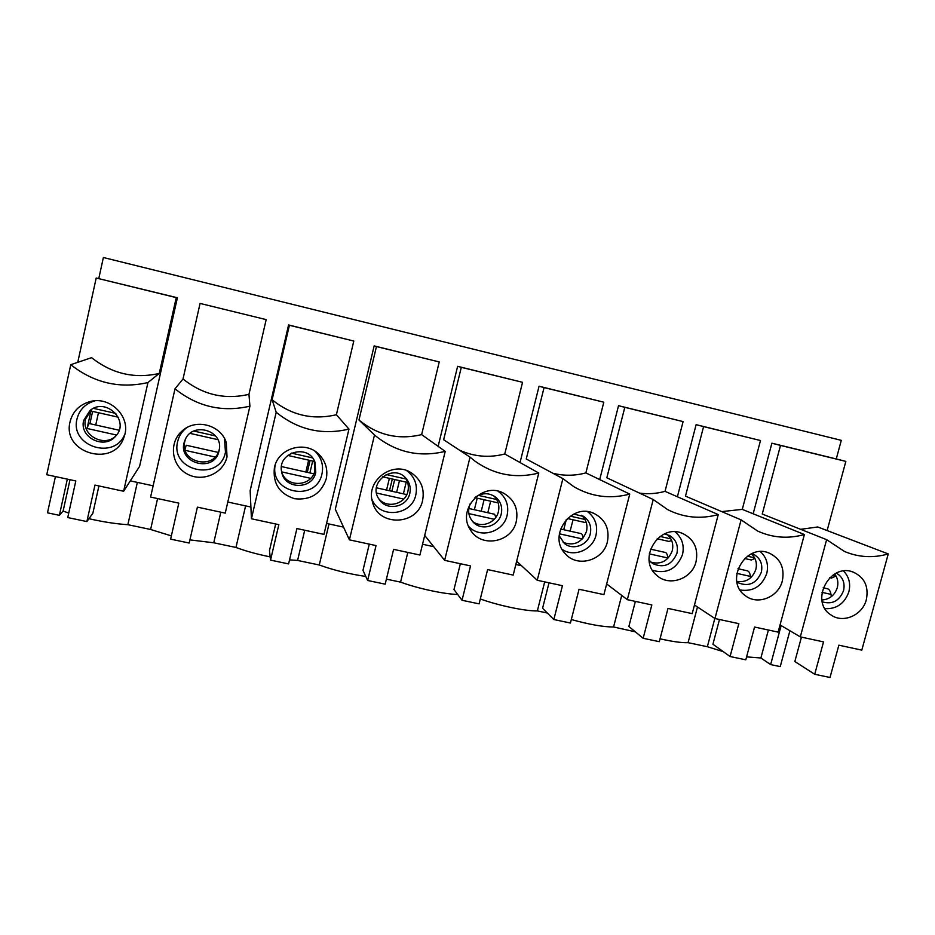 <?xml version="1.0" encoding="UTF-8"?>
<svg xmlns="http://www.w3.org/2000/svg" width="935" height="935" viewBox="0 0 935 935"><rect width="100%" height="100%" fill="white"/><g stroke="black" fill="none" stroke-linecap="round" stroke-linejoin="round"><path stroke-width="1.4" d="M119.107 430.229L89.012 423.497L86.476 429.387M91.162 409.764L91.443 411.143M836.054 576.065L831.46 578.075M823.186 587.776L827.241 588.688C829.146 589.12 830.397 591.014 830.993 594.368L831.355 596.635M754.896 558.44L751.296 559.995M737.995 568.714L747.24 570.782C748.923 571.168 749.975 573.038 750.408 576.404L750.583 577.888M671.622 540.43L669.063 541.447M650.479 549.137L665.194 552.421C666.632 552.749 667.485 554.595 667.754 557.973L667.777 558.487M586.105 522.022L584.691 522.408M566.306 519.533L563.723 529.724M573.015 519.778L570.128 531.15M560.533 529.011L581.009 533.593C582.108 533.827 582.739 535.404 582.902 538.338M474.957 497.654L498.086 502.878M484.085 499.711L481.233 511.258M490.653 501.195L487.801 512.731M468.786 508.476L494.615 514.262L495.83 517.324M474.372 509.727L477.224 498.168M399.467 480.625L396.639 492.336M406.211 482.144L403.382 493.844M376.431 487.813L405.919 494.405L406.444 495.258M391.858 491.261L394.687 479.55M312.676 461.048L309.882 472.923M307.276 472.339L310.069 460.452M218.194 452.4L186.182 445.247L185.001 449.571M137.34 482.402L127.85 524.687L150.605 529.479L171.362 535.884M127.85 524.687C116.314 523.962 103.341 521.975 88.93 518.715M68.734 513.105L63.112 511.059L59.372 515.325L47.486 512.824L55.422 476.581M789.911 630.751L780.234 666.608L770.639 664.586L760.891 657.995L746.586 656.873M723.258 651.637L707.351 646.716L688.078 642.661C681.942 642.929 672.592 641.644 660.052 638.815M635.344 631.826L613.582 626.976C603.601 627.034 589.506 624.557 571.32 619.543M544.696 581.874L537.356 610.917L547.337 613.021M537.356 610.917C525.587 611.233 498.682 605.623 480.309 598.961M457.659 594.461C444.078 594.146 417.676 588.466 400.577 582.119L386.4 579.139M365.795 576.463C349.246 574.02 333.737 570.198 319.256 564.997L297.587 560.439L289.534 559.855M270.168 556.863C257.113 554.233 245.706 551.089 235.959 547.454L213.753 542.779L189.91 539.881M224.482 438.492L225.464 452.178C219.865 482.191 169.819 471.263 177.673 441.472C178.865 436.4 181.46 432.134 185.446 428.697L186.579 427.798M227.006 456.806C223.371 473.741 201.867 482.776 186.603 473.671C171.07 464.999 168.768 441.939 182.442 430.684C196.233 418.144 221.233 425.156 226.34 442.804L227.006 456.806M157.583 498.565L150.605 529.479M69.996 479.713L63.112 511.059M67.332 479.141L59.372 515.325M130.292 480.87L153.118 485.814M227.813 502.025L250.907 507.027M326.56 523.436L343.542 527.118M422.538 544.252L433.711 546.683M515.851 564.495L521.531 565.733M266.183 319.606L200.078 303.431L183.026 378.967C202.778 394.792 224.751 399.923 248.955 394.348L266.183 319.606L200.078 303.431M445.212 451.383L421.627 434.611L439.24 361.938L374.152 345.903L335.303 509.271L349.409 539.846L376.045 545.584L367.642 580.483L385.185 584.165L393.612 549.359L419.908 555.028L445.212 451.383C419.044 457.683 395.482 452.236 374.491 435.009L349.409 539.846M549.02 582.809L542.581 608.264L553.836 619.543L570.432 623.026L579.045 589.272L603.917 594.625L629.746 494.101L585.871 472.9L603.8 402.19L539.051 386.237L520.035 462.544M719.482 619.496L712.926 644.227L730.083 656.522L745.803 659.818L754.568 627.046L778.13 632.118L804.392 534.528L742.273 509.376L760.494 440.525L696.119 424.665L677.372 496.754M635.368 601.392L628.869 626.485L643.151 638.289L659.304 641.667L667.987 608.416L692.204 613.629L718.255 514.589L665.019 491.354L683.099 421.591L618.526 405.685L599.709 479.585M460.359 563.735L453.989 589.553L462.03 600.282L479.094 603.858L487.614 569.59L513.186 575.095L538.77 473.04L504.76 453.989L522.548 382.31L457.624 366.321L438.129 446.346M348.965 429.095L336.39 414.731L353.804 341.041L288.576 324.959L250.159 490.606L251.433 518.761L278.84 524.664L270.542 560.112L288.588 563.899L296.909 528.555L323.966 534.376L348.965 429.095C322.166 435.441 297.903 429.819 276.187 412.253L251.433 518.761M147.94 382.555C119.773 388.96 94.061 382.999 70.768 364.697L46.75 474.711L75.805 480.964L67.752 517.558L86.873 521.578L94.961 485.09L123.63 491.261L147.94 382.555L159.254 373.427L176.259 297.61L177.405 297.762L96.2 278.022L77.757 362.336M177.405 297.762L139.584 466.355L123.63 491.261M98.783 278.536L103.388 257.511L841.29 440.35L836.264 458.956L771.878 443.202L753.154 513.783M781.146 625.562L770.639 664.586M836.264 458.956L845.836 461.399L827.124 530.566M801.447 637.132L794.844 661.524L814.712 674.275L830.023 677.489L838.859 645.185L861.801 650.129L888.25 553.941C873.15 558.218 858.564 557.389 844.492 551.475L826.622 539.67L762.247 514.028L780.503 445.422L771.878 443.202M888.25 553.941L817.716 526.966L800.64 529.327M845.836 461.399L780.503 445.422M780.071 624.931L800.302 636.887L823.536 641.889L814.712 674.275M826.622 539.67L800.302 636.887M336.39 414.731C312.699 420.283 291.276 415.292 272.12 399.748L289.394 325.286L288.576 324.959M353.804 341.041L289.394 325.286M159.254 373.427C134.511 379.026 111.955 373.766 91.583 357.649L70.768 364.697M176.259 297.61L96.2 278.022M843.557 571.051C849.027 576.708 850.803 583.639 848.863 591.832C844.632 603.542 836.673 609.153 824.997 608.662M866.348 599.639C862.561 615.3 842.926 623.797 830.911 614.891C809.348 601.649 829.602 562.484 853.117 572.068C864.489 577.257 868.896 586.444 866.348 599.639M836.357 573.143C842.786 576.942 845.182 582.785 843.557 590.651C839.303 601.041 832.185 604.758 822.216 601.813M834.686 574.02C837.69 577.982 838.555 582.54 837.292 587.694C834.663 595.35 829.532 599.44 821.877 599.978M91.162 409.951L87.668 425.811M249.914 406.164C222.448 412.534 197.472 406.76 174.997 388.82L150.593 497.058L178.807 503.135L170.614 539.144L189.197 543.036L197.402 507.132L225.242 513.128L249.914 406.164L248.955 394.348M219.07 450.74C214.419 474.431 175.231 462.58 184.978 440.28C191.722 421.229 223.5 430.1 219.269 449.712L219.07 450.74M219.398 448.777L219.328 449.092C215.272 470.808 179.111 462.848 184.814 441.355L185.434 439.251M174.997 388.82L183.026 378.967M245.601 505.882L235.959 547.454M220.812 512.17L213.753 542.779M314.16 460.429L314.92 470.539C311.893 487.018 285.736 487.988 281.634 471.672M314.931 451.208L315.621 451.862C321.558 458.092 323.685 465.408 321.979 473.8C316.509 502.411 269.362 493.715 275.206 464.905M326.198 478.965C321.009 493.82 310.49 500.412 294.665 498.729C279.483 493.867 272.728 483.559 274.387 467.827C277.812 448.099 305.5 439.988 319.139 454.562C325.742 461.493 328.091 469.627 326.198 478.965M315.75 472.409C312.535 489.905 284.38 489.659 281.692 472C276.842 452.423 308.258 443.178 314.955 462.112L315.75 472.409M304.716 530.239L297.587 560.439M275.685 523.986L269.467 550.586L270.542 560.112M276.187 412.253L272.12 399.748M329.003 523.974L319.256 564.997M404.703 477.06C407.987 481.315 409.051 486.095 407.905 491.389C405.334 504.386 386.704 509.002 378.64 498.577M406.713 470.656C414.708 476.803 417.746 484.868 415.83 494.825C411.809 515.758 379.645 519.194 371.943 499.348M422.585 500.494C417.793 525.552 378.324 527.059 372.562 502.177C365.363 480.613 393.074 460.008 411.599 473.052C421.101 479.83 424.759 488.982 422.585 500.494M409.775 493.47C407.029 507.565 386.108 511.387 378.92 499.033C367.256 482.542 393.822 462.767 406.246 478.638C409.787 482.998 410.968 487.941 409.775 493.47M369.29 544.123L362.979 570.338L367.642 580.483M374.491 435.009L358.97 420.002L376.443 346.581L374.152 345.903M421.627 434.611C398.45 440.14 377.565 435.266 358.97 420.002M407.8 552.421L400.577 582.119M493.867 495.936C498.191 500.307 499.699 505.554 498.39 511.69C496.017 522.875 481.303 528.45 472.537 521.438M498.004 491.202C506.069 497.21 509.108 505.227 507.132 515.279C503.603 532.284 479.924 539.168 468.61 526.358M516.284 521.438C511.994 542.592 480.824 548.389 470.387 529.806C456.467 509.75 482.448 481.174 503.626 493.201C514.355 499.547 518.574 508.956 516.284 521.438M475.845 496.859C482.764 492.535 489.437 492.687 495.877 497.338C500.833 501.779 502.609 507.319 501.242 513.958C498.682 526.288 481.607 531.384 473.274 522.233C468.388 516.739 467.395 510.498 470.27 503.521M538.77 473.04C515.734 478.837 494.486 474.898 475.038 461.2L470.024 457.121L444.639 560.346L470.539 565.92L462.03 600.282M470.024 457.121L443.646 439.742L461.306 367.338L457.624 366.321M424.7 535.404L444.639 560.346M504.76 453.989C489.134 458.057 473.987 456.736 459.295 450.051M581.441 515.255C586.187 519.568 587.87 524.967 586.49 531.442C581.921 542.604 574.148 546.25 563.162 542.382M587.577 511.69C595.186 517.604 598.003 525.435 595.992 535.182C592.743 549.838 574.09 557.716 562.169 549.394M607.399 541.786C603.356 560.708 577 568.118 565.102 553.532C547.431 535.568 571.53 502.224 594.099 513.467C605.342 519.428 609.772 528.871 607.399 541.786M573.739 514.063L583.849 516.564C589.599 520.865 591.726 526.639 590.265 533.897C587.799 545.198 572.921 550.727 564.401 543.469L559.165 535.708M629.746 494.101C610.099 499.267 591.528 496.836 574.008 486.819L562.893 478.615L537.239 580.273L562.438 585.696L553.836 619.543M562.893 478.615L526.241 459.003L544.065 387.581L539.051 386.237M516.669 561.222L537.239 580.273M585.871 472.9C574.85 475.88 563.852 475.997 552.865 473.25M667.146 534.469C671.985 538.7 673.703 544.1 672.277 550.68C668.245 560.953 661.127 564.798 650.924 562.216M675.058 531.863C682.024 537.707 684.513 545.269 682.515 554.572C676.8 568.983 666.819 574.242 652.56 570.35M696.061 561.596C692.145 579.069 668.841 587.145 656.58 575.165C636.805 559.072 659.339 522.84 682.562 533.429C693.992 539.086 698.492 548.471 696.061 561.596M664.563 533.885L669.951 535.72C676.134 539.822 678.459 545.689 676.928 553.321C671.833 565.056 663.733 568.468 652.63 563.548L649.135 560.275M718.255 514.589C700.666 519.346 683.847 517.721 667.777 509.692L653.214 499.524L627.327 599.662L651.835 604.933L643.151 638.289M621.728 595.408L613.582 626.976M653.214 499.524L606.827 477.797L624.802 407.333L618.526 405.685M606.663 583.954L627.327 599.662M665.019 491.354C656.592 493.692 648.095 494.276 639.54 493.119M633.509 630.319L633.299 631.125M751.436 553.859C755.784 558.02 757.256 563.209 755.842 569.427C752.406 578.66 746.072 582.669 736.827 581.453M760.389 551.65C766.618 557.412 768.745 564.682 766.77 573.447C761.908 586.397 753.002 591.902 740.076 589.985M782.338 580.869C778.504 597.313 757.315 605.693 745.09 595.49C724.158 580.962 745.417 542.931 768.909 552.971C780.363 558.382 784.839 567.674 782.338 580.869M751.869 553.66L754.066 554.572C760.494 558.499 762.913 564.389 761.324 572.232C756.567 583.428 748.877 586.958 738.253 582.821L736.909 581.909M804.392 534.528C788.228 539.004 772.661 537.859 757.712 531.092L741.093 519.872L714.971 618.526L738.837 623.657L730.083 656.522M697.475 606.99L688.078 642.661M741.093 519.872L685.472 496.134L703.587 426.605L696.119 424.665M694.46 605.015L714.971 618.526M742.273 509.376L721.738 511.609M714.831 618.432L707.351 646.716M52.477 448.473L60.67 410.979M115.835 435.944C104.077 447.76 81.158 435.137 85.517 419.09L91.759 409.285M124.881 434.004C115.052 460.604 69.681 446.579 77.009 418.915C79.358 409.869 85.132 403.897 94.306 401.01L94.996 400.834M70.067 421.743C72.685 411.657 79.113 405.007 89.339 401.793C110.073 395.213 131.812 417.361 124.086 436.832C114.865 468.143 61.733 453.639 70.067 421.743M83.671 420.411L90.064 410.43C106.251 396.884 130.292 421.299 115.636 436.177C104.498 449.98 79.019 437.533 83.671 420.411M86.873 521.578L92.845 513.303L98.911 485.943M768.395 630.026L760.891 657.995M760.494 440.525L703.587 426.605M683.099 421.591L624.802 407.333M603.8 402.19L544.065 387.581M522.548 382.31L461.306 367.338M439.24 361.938L376.443 346.581M89.9 423.695L92.612 411.4M392.314 479.012L389.486 490.735M115.847 413.422L93.488 408.373M116.559 435.055L86.791 428.417M835.937 576.194L832.501 575.422M830.993 594.368L821.982 592.358M754.58 557.809L747.427 556.196M750.408 576.404L736.792 573.365M670.874 538.887L660.04 536.433M667.754 557.973L649.287 553.847M584.948 519.463L570.233 516.132M582.365 538.922L559.364 533.803M496.707 499.512L478.369 495.375M494.241 519.276L468.867 513.619M406.07 479.024L386.132 474.524M403.71 499.091L376.56 493.037M312.442 457.869L291.323 453.089M310.677 478.346L281.692 471.883M215.541 435.955L193.814 431.047M215.05 457.016L185.247 450.378M91.396 411.131L118.278 417.197M829.754 577.69L831.706 578.134M744.646 558.499L751.506 560.042M657.2 538.77L669.238 541.482M567.346 518.493L584.842 522.443M382.555 476.803L407.613 482.46M287.664 455.403L314.534 461.469M281.482 466.565L313.786 473.8M190.074 433.384L217.878 439.66M98.455 412.721L95.744 425.004M389.381 478.346L386.552 490.08M308.643 460.137L305.85 472.023M185.446 428.697L182.442 430.684M224.868 439.602L226.34 442.804M851.843 571.671L853.117 572.068M274.832 466.062L274.387 467.827M315.621 451.862L319.139 454.562M314.955 462.112L314.195 460.499M407.602 470.995L411.599 473.052M406.246 478.638L405.03 477.364M500.646 491.95L503.626 493.201M495.877 497.338L494.744 496.497M591.797 512.602L594.099 513.467M583.849 516.564L582.891 515.98M680.727 532.786L682.562 533.429M669.951 535.72L669.144 535.288M767.401 552.48L768.909 552.971M754.066 554.572L753.376 554.245M94.306 401.01L89.339 401.793M124.46 435.652L124.086 436.832M90.064 410.43L91.677 409.331"/></g></svg>
